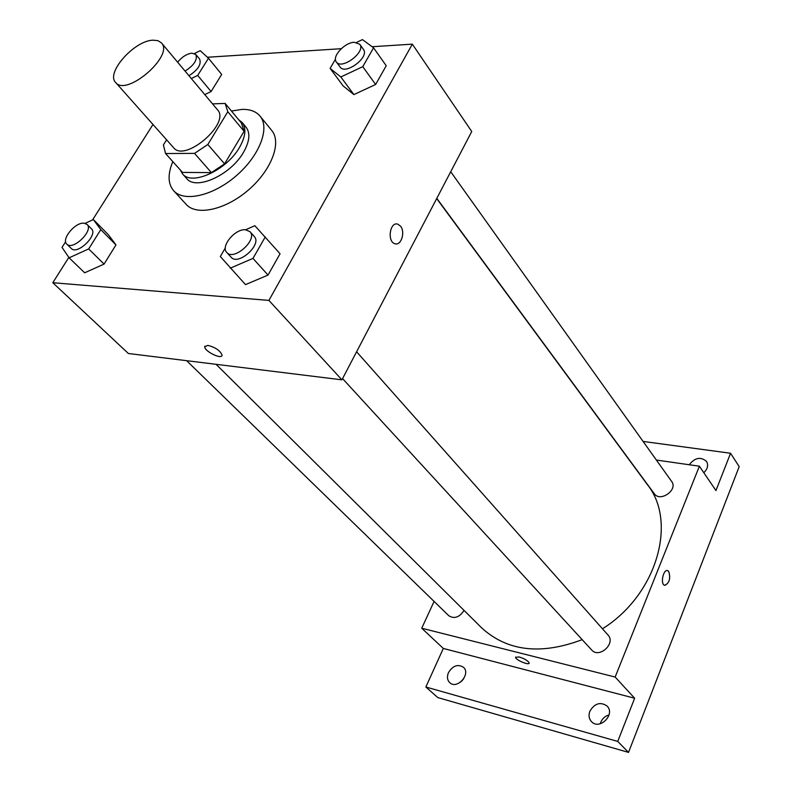 <?xml version="1.0" encoding="UTF-8"?>
<svg xmlns="http://www.w3.org/2000/svg" width="792" height="792" viewBox="0 0 792 792"><rect width="100%" height="100%" fill="white"/><g stroke="black" fill="none" stroke-linecap="round" stroke-linejoin="round"><path stroke-width="1.19" d="M152.896 40.184L157.974 40.659L161.479 42.926C174.349 55.668 126.364 97.069 115.652 82.487C105.564 72.993 134.195 40.659 152.896 40.184M161.479 42.926L217.503 109.791C230.828 123.206 184.922 162.825 173.596 147.678L115.652 82.487M166.607 139.818L163.4 144.956L165.558 153.539L194.525 153.391L207.841 144.49L227.809 111.751L225.146 103.425L212.533 103.871M207.841 144.49L224.572 163.855L244.104 131.333L227.809 111.751M244.104 131.333L241.402 123.027L225.255 103.554M224.572 163.855L211.405 172.606L194.525 153.391M165.558 153.539L182.516 172.418L211.405 172.606M180.21 169.854L182.526 173.884C191.714 186.15 226.66 170.23 239.471 147.46C245.609 136.66 246.49 128.324 242.114 122.453L238.59 119.641M242.114 122.453L246.104 127.265C250.49 133.145 249.629 141.491 243.53 152.272C230.799 175.002 195.921 190.822 186.694 178.527L182.526 173.884M231.462 111.038L242.065 109.395C250.094 109.187 256.093 111.434 260.063 116.127C270.181 128.027 259.459 155.895 236.194 175.834C213.068 195.921 183.932 202.455 173.636 190.704C167.874 183.823 167.607 174.121 172.814 161.608M260.063 116.127L271.735 130.482C281.932 142.481 271.458 170.26 248.421 190.001C225.522 209.9 196.515 216.196 186.14 204.356L173.636 190.704M225.324 247.926L220.315 256.519L245.51 284.625L268.033 275.072L280.061 253.757L254.836 225.7L245.629 229.749M65.637 241.738L62.023 247.401L69.122 257.816L84.645 272.795L104.069 264.092L115.969 244.906L108.405 234.759L93.337 219.552L85.13 223.344M68.835 257.4L52.807 282.724L268.904 300.406L412.335 44.154L372.101 46.728M341.243 48.698L207.385 57.252M152.985 124.483L92.575 219.909M335.462 59.232L330.106 68.399L343.104 85.882L353.875 94.585L375.636 84.496L386.229 65.736L373.567 47.807L362.449 39.6L356.598 42.392M191.327 78.547L197.683 75.428L211.088 91.535L204.762 94.594L211.088 91.535L221.691 74.438L208.484 58.252L200.227 50.668L194.505 53.509M52.807 282.724L128.373 353.499L341.926 379.833L471.745 131.512L412.335 44.154M341.926 379.833L268.904 300.406M400.534 226.175C405.603 232.066 401.099 246.163 394.891 243.708C386.872 241.669 389.961 221.196 397.841 224.185L400.534 226.175M207.86 345.371C215.375 347.341 220.107 350.559 222.067 355.024C222.453 360.053 204.366 351.44 204.762 346.787L207.86 345.371M221.909 355.657C220.404 359.291 204.336 350.975 204.762 346.787L204.92 346.134M400.524 226.175C405.593 232.066 401.089 246.163 394.891 243.708C386.862 241.669 389.961 221.196 397.832 224.185L400.524 226.175M436.689 198.584L647.381 484.635C677.477 521.869 656.964 594.782 602.474 628.779M582.179 639.659C540.788 655.251 507.236 651.291 481.536 627.769L216.087 364.32M356.598 351.777L607.969 634.976C616.206 643.391 599.138 658.974 591.594 649.915L342.57 378.616M450.717 171.745L671.646 481.457C678.308 489.872 660.142 502.603 654.251 493.673L436.798 198.366M464.033 610.394C459.449 617.354 454.38 619.136 448.826 615.76L186.625 360.677M434.095 601.435L421.73 628.224L615.156 677.041L699.386 466.201L656.37 460.043M421.73 628.224L443.312 648.44L425.858 687.011L437.808 697.584L628.531 752.4L617.74 741.421L634.649 698.237L615.156 677.041M628.531 752.4L739.193 466.627L730.561 453.252L643.094 441.431M699.386 466.201L715.948 490.555L730.561 453.252M667.458 570.596L668.745 571.458C670.745 578.704 669.349 583.318 664.557 585.298C660.073 584.021 663.419 568.676 667.735 570.666L668.745 571.458C670.765 578.338 669.458 582.981 664.815 585.377M443.312 648.44L634.649 698.237M519.176 656.964C524.759 658.786 528.086 660.795 529.155 663.003C529.393 665.795 515.186 659.805 515.582 657.291L519.176 656.964M529.115 663.201C528.521 665.498 515.176 659.667 515.582 657.291L515.622 657.093M589.882 711.196C594.673 703.306 600.395 701.573 607.038 706.009C615.76 714.285 599.584 730.59 591.505 721.641C588.941 718.78 588.397 715.295 589.882 711.196M448.45 672.656C452.786 665.686 457.776 663.874 463.399 667.211C471.299 673.883 457.043 689.981 449.717 682.625C447.233 680.051 446.807 676.734 448.45 672.656M425.858 687.011L617.74 741.421M689.208 464.746C694.94 457.598 700.722 456.489 706.543 461.419C708.592 465.191 707.682 468.953 703.801 472.705M463.696 678.784L461.053 681.764M609.048 714.938C605.177 716.047 602.425 718.492 600.762 722.284L600.287 723.759M197.683 75.428L208.484 58.252M177.626 62.192C181.972 56.915 186.724 53.906 191.882 53.153L195.842 54.47L199.673 59.133C201.505 64.409 197.941 69.944 188.961 75.725M211.088 91.535L221.691 74.438M195.842 54.47C197.663 59.746 194.07 65.281 185.081 71.092M69.122 257.816L88.664 248.935L100.802 229.63L93.337 219.552M87.031 224.393L91.426 228.799C98.456 234.779 77.369 255.38 71.27 248.46L66.795 244.114C61.014 239.392 75.042 222.245 83.873 223.166L87.031 224.393C94.04 230.363 72.874 251.024 66.795 244.114M84.645 272.795L104.069 264.092L88.664 248.935M104.069 264.092L115.969 244.906L100.802 229.63M115.969 244.906L108.405 234.759M330.106 68.399L340.837 76.972L362.766 66.667L373.567 47.807M359.776 44.263L363.459 49.431C369.824 57.073 345.342 75.468 340.085 67.023L336.323 61.924C331.69 56.628 344.609 42.481 354.242 42.273L359.776 44.263C366.122 51.886 341.57 70.349 336.323 61.924M343.104 85.882L353.875 94.585L340.837 76.972M353.875 94.585L375.636 84.496L362.766 66.667M375.636 84.496L386.229 65.736M230.274 268.171L252.975 258.4L265.261 236.947M249.975 231.66L254.282 236.511C262.39 244.421 238.204 266.112 231.155 257.242L226.769 252.46C220.344 246.49 234.976 228.72 245.401 229.739L249.975 231.66C258.073 239.55 233.798 261.32 226.769 252.46M245.51 284.625L268.033 275.072L252.975 258.4M268.033 275.072L280.061 253.757M241.402 123.027L225.205 103.485"/></g></svg>
